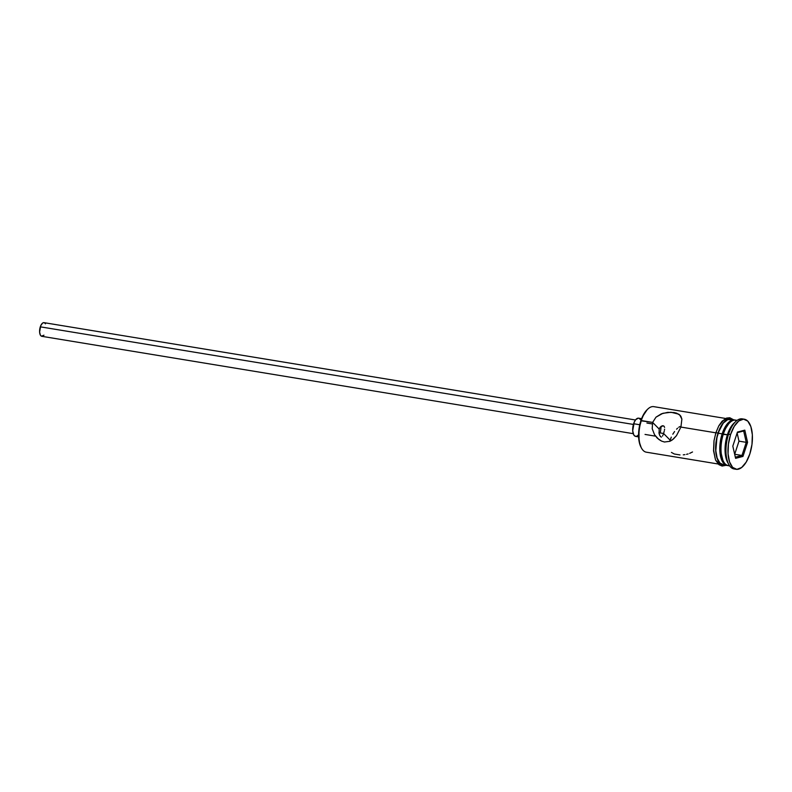 <?xml version="1.0" encoding="UTF-8"?>
<svg xmlns="http://www.w3.org/2000/svg" width="792" height="792" viewBox="0 0 792 792"><rect width="100%" height="100%" fill="white"/><g stroke="black" fill="none" stroke-linecap="round" stroke-linejoin="round"><path stroke-width="1.19" d="M725.62 418.473L653.806 406.652A23.067 10.613 99.3 0 0 641.312 420.552L652.628 422.413L655.994 417.166L662.894 413.295L670.992 412.256L678.784 414.176L680.863 416.236L681.882 419.087L680.922 427.076L676.457 435.689L672.309 439.916L669.923 441.302L664.458 442.005L661.577 441.104L658.875 439.481L654.548 434.729L652.212 428.729L652.628 422.413L659.192 429.066L660.152 427.235L659.192 429.066L652.628 422.413L640.857 420.78A22.146 10.197 99.3 0 0 640.956 447.114L641.421 447.985A23.067 10.613 -80.7 0 1 641.312 420.552A23.067 10.613 99.3 0 0 646.312 452.183L718.126 463.993M664.191 431.313L663.567 433.491L658.924 432.729L663.567 433.491L664.191 431.313M664.597 429.195L664.429 430.234L664.597 429.195M664.597 427.403L664.033 426.175L664.597 427.403M664.033 426.175L662.221 425.779L660.152 427.235L663.132 425.72M635.471 419.998L44.055 322.661A6.92 3.188 99.3 0 0 40.303 326.829L633.412 424.443L40.303 326.829A6.92 3.188 99.3 0 0 41.808 336.313L633.224 433.66M641.609 418.671L638.619 418.176A9.227 4.247 99.3 0 0 633.63 423.74L639.758 424.75L633.63 423.74A9.227 4.247 99.3 0 0 635.62 436.392L638.609 436.877M671.299 437.125L670.121 440.134L663.567 433.491L670.121 440.134L669.745 441.372L671.299 437.125M674.586 431.521L672.814 434.194L674.586 431.521M677.625 428.185L676.566 429.195L677.625 428.185M679.902 426.532L678.744 427.294L679.902 426.532M679.595 414.78L681.882 419.087L680.922 427.076L715.839 432.818L680.922 427.076L676.457 435.689L673.418 439.025L669.923 441.302L664.458 442.005L661.577 441.104L657.647 438.451L654.548 434.729L652.212 428.729L652.628 422.413L655.994 417.166L661.36 413.83L667.725 412.365L674.071 412.543L676.714 413.196L680.288 415.463M735.085 469.022A25.374 11.682 -80.7 0 1 728.68 464.35A25.374 11.682 -80.7 0 1 728.561 434.174L727.412 434.729L722.68 434.392A21.691 9.979 99.3 0 0 722.789 460.182L723.482 461.488A23.067 10.613 -80.7 0 1 723.363 434.056A23.067 10.613 99.3 0 0 728.363 465.686L729.63 465.894M729.521 465.736A23.067 10.613 -80.7 0 1 723.482 461.488M728.115 463.162A23.067 10.613 -80.7 0 1 727.412 434.729A23.067 10.613 99.3 0 0 727.521 462.162L728.68 464.35M727.898 465.548L724.027 463.756L721.205 458.766L719.809 447.044L722.156 433.858L718.116 433.194A23.067 10.613 99.3 0 0 723.116 464.815L727.155 465.488A23.067 10.613 -80.7 0 1 722.156 433.858L725.452 426.482L729.581 421.572L733.907 419.889L735.936 420.354M727.769 465.548A23.067 10.613 -80.7 0 1 727.155 465.488M744.322 419.206L742.302 418.879A25.374 11.682 99.3 0 0 728.561 434.174L730.58 434.501A25.374 11.682 -80.7 0 1 744.322 419.206A25.374 11.682 -80.7 0 1 749.816 453.994L751.984 444.391L752.351 434.768L750.865 426.591L747.767 421.106L743.51 419.136L738.748 420.988L734.204 426.393L730.58 434.501L728.561 434.174A25.374 11.682 99.3 0 0 734.055 468.953L736.075 469.29A25.374 11.682 -80.7 0 1 730.58 434.501L728.412 444.104L728.046 453.727L729.531 461.904L732.63 467.399L736.887 469.359L741.649 467.508L746.193 462.112L749.816 453.994A25.374 11.682 -80.7 0 1 736.075 469.29M726.046 464.666A23.305 10.722 -80.7 0 1 716.582 456.628A23.305 10.722 -80.7 0 1 718.027 433.105L715.918 432.58L718.027 433.105A23.305 10.722 -80.7 0 1 732.095 419.532L727.729 419.413L723.373 422.809L718.027 433.105L716.037 441.916L715.701 450.757L717.057 458.261L719.908 463.3L721.769 464.647L724.601 465.062M641.134 447.43L639.094 441.352L638.966 429.155L642.302 416.998L647.163 409.692M744.807 430.155L747.569 442.342L742.965 456.43L735.59 458.34L732.818 446.153L737.431 432.066L744.807 430.155L737.431 432.066L732.818 446.153L735.59 458.34L742.965 456.43L741.965 455.459L734.689 454.262L738.976 441.144L737.124 432.986L738.976 441.144L746.252 442.342L738.976 441.144L734.689 454.262L741.965 455.459L735.332 457.182L741.965 455.459L742.965 456.43L747.569 442.342L744.807 430.155L743.678 430.997L746.252 442.342L741.965 455.459L746.252 442.342L747.569 442.342L746.252 442.342L743.678 430.997L744.807 430.155M737.124 420.364L735.857 420.156A23.067 10.613 99.3 0 0 723.363 434.056L727.412 434.729A23.067 10.613 -80.7 0 1 734.818 422.453M728.858 423.532L724.096 430.69L720.829 442.599L720.512 450.816L722.957 460.489M734.649 419.958L730.61 419.285A23.067 10.613 99.3 0 0 718.116 433.194L722.156 433.858A23.067 10.613 -80.7 0 1 734.649 419.958A23.067 10.613 -80.7 0 1 735.243 420.097M731.897 419.691L727.719 419.641L723.403 422.997L719.621 429.264L716.938 437.471L715.81 450.668L717.156 458.103L719.977 463.092L723.848 464.884M716.008 432.778L714.82 437.095M714.018 441.589L713.681 450.42L715.037 457.934M716.305 460.815L719.75 464.31M727.878 418.661L723.502 420.364L719.334 425.324M660.201 432.937A23.067 10.613 99.3 0 0 661.082 426.324A23.067 10.613 -80.7 0 1 660.201 432.937M735.728 421.522L733.927 423.225A23.067 10.613 99.3 0 0 727.412 434.729L728.561 434.174A25.374 11.682 -80.7 0 1 735.728 421.522A25.374 11.682 -80.7 0 1 743.292 419.136M729.887 422.562L728.808 423.581A21.691 9.979 99.3 0 0 722.68 434.392L723.363 434.056A23.067 10.613 -80.7 0 1 729.887 422.562A23.067 10.613 -80.7 0 1 736.966 420.473M689.644 453.39L692.525 451.975M686.535 454.341L688.119 453.925M683.278 454.846L684.912 454.648M671.428 452.42L674.309 454.004L680.011 454.945M663.221 434.481L663.567 433.491L663.221 434.481M662.518 436.085L662.864 435.362L662.518 436.085M659.083 433.531L659.192 429.066L659.073 433.511L660.152 436.144L661.419 437.115L660.587 436.689M657.647 438.451L656.519 437.313M638.57 434.828L636.778 436.253L635.105 436.234L633.739 434.848L632.709 430.729L634.234 422.166L635.738 419.661L638.322 418.156M639.134 418.334L640.5 419.72M43.966 335.204L41.412 336.194L40.392 335.165L39.61 332.076L40.758 325.651L42.53 323.146L43.827 322.641M44.441 322.78L45.461 323.819M659.37 434.521L659.736 435.412M641.312 420.552A23.067 10.613 -80.7 0 1 647.836 409.048L647.113 409.731A22.146 10.197 99.3 0 0 640.857 420.78L641.312 420.552M737.233 432.66L743.678 430.997L737.233 432.66M652.242 423.928L646.916 423.047M726.076 465.31L722.126 466.052L718.889 464.666L715.572 460.063L713.552 450.806L713.988 440.887L715.918 432.58L718.839 425.789L722.007 421.304L726.581 418.067L729.798 417.75L733.57 419.78M655.548 436.164L645.044 434.432"/></g></svg>
